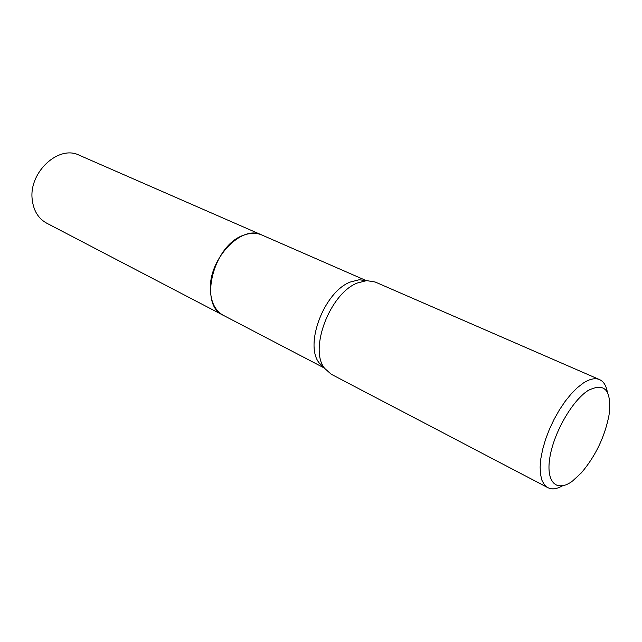 <?xml version="1.0" encoding="UTF-8"?>
<svg xmlns="http://www.w3.org/2000/svg" width="642" height="642" viewBox="0 0 642 642"><rect width="100%" height="100%" fill="white"/><g stroke="black" fill="none" stroke-linecap="round" stroke-linejoin="round"><path stroke-width="0.96" d="M324.362 367.97L319.275 363.059C304.107 344.826 324.138 291.861 350.243 282.055L359.143 279.768L366.157 280.642M223.544 315.439L223.28 315.302C198.161 305.038 213.449 244.361 244.209 235.028C250.653 232.733 256.495 232.717 261.735 234.956L262.008 235.076M562.561 485.85C556.774 489.076 551.863 489.686 547.835 487.679L331.12 374.166L324.627 368.356C308.762 349.296 329.948 293.386 357.305 283.026L366.622 280.61L375.217 282.023L599.564 379.599C603.649 381.484 606.257 385.69 607.372 392.222M547.835 487.679L544.448 484.854L541.976 480.393L540.516 474.406L540.131 467.071L540.853 458.597L542.683 449.272L545.564 439.393L549.4 429.305L554.062 419.37L559.399 409.917L565.217 401.282L571.308 393.755L577.463 387.583L583.466 382.953C589.87 378.884 595.238 377.769 599.564 379.599M587.976 390.593C604.828 382.006 611.85 390.135 609.049 414.989C604.86 436.696 595.624 455.989 581.347 472.873L572.68 480.914C557.144 492.711 545.828 482.912 549.761 458.083C553.444 433.422 571.982 400.849 587.976 390.593M261.735 234.956C241.954 224.347 209.027 258.261 210.375 289.157C210.785 302.005 215.086 310.72 223.28 315.302L46.625 223.135C38.239 218.489 33.424 210.528 32.18 199.237C28.818 172.128 58.783 144.691 79.151 155.187L366.092 280.546M359.143 279.768L366.622 280.61M319.275 363.059L324.627 368.356M223.28 315.302L324.242 367.978"/></g></svg>
